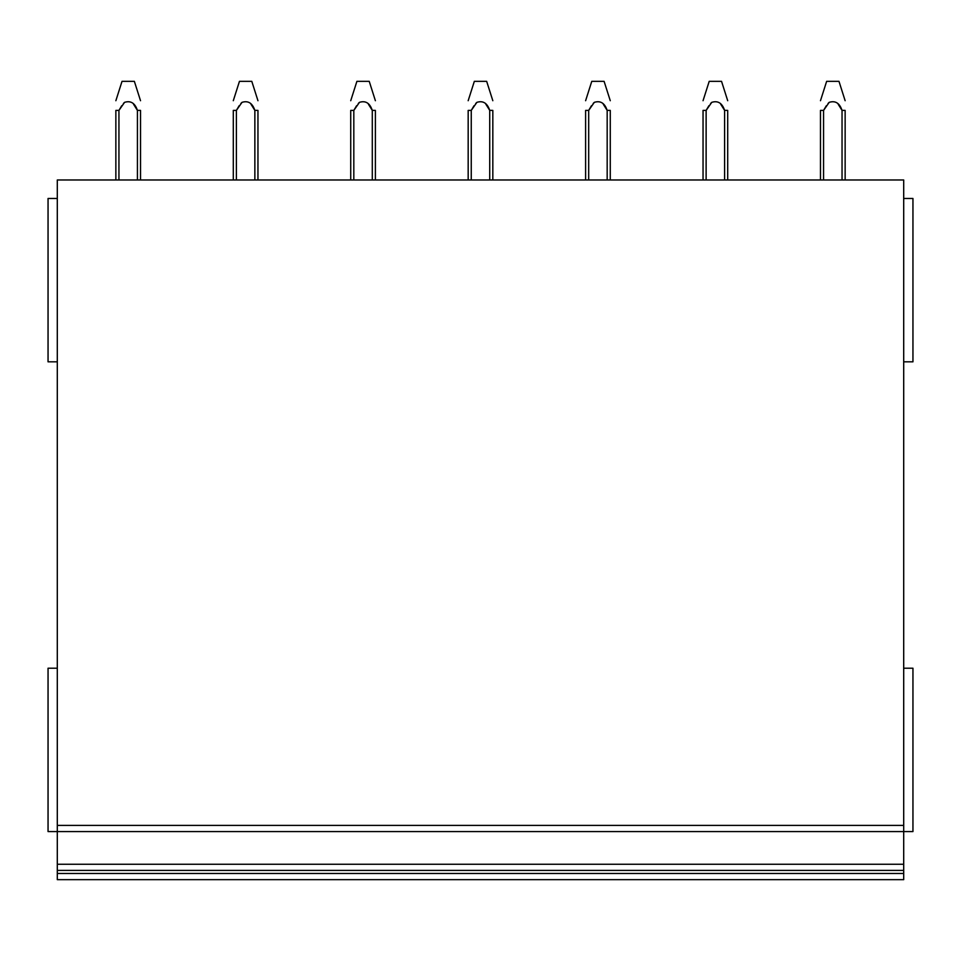 <?xml version="1.0" encoding="UTF-8"?>
<svg xmlns="http://www.w3.org/2000/svg" width="961" height="961" viewBox="0 0 961 961"><rect width="100%" height="100%" fill="white"/><g stroke="black" fill="none" stroke-linecap="round" stroke-linejoin="round"><path stroke-width="1.44" d="M57.3 198.471L48.05 198.471L48.05 361.829L57.3 361.829M57.3 668.219L48.05 668.219L48.05 831.577L57.3 831.577L57.3 879.663L903.7 879.663L903.7 873.489L57.3 873.489M57.3 831.577L903.7 831.577L903.7 179.971L57.3 179.971L57.3 831.577L903.7 831.577L903.7 870.414L57.3 870.414L903.7 870.414L903.7 873.489M903.7 879.663L57.3 879.663M903.7 361.829L912.95 361.829L912.95 198.471L903.7 198.471M903.7 831.577L912.95 831.577L912.95 668.219L903.7 668.219M115.861 110.407L115.861 179.971L115.861 110.407L118.948 110.407L121.711 105.746M137.411 110.347L140.522 110.407L140.522 179.971M124.365 102.539L123.416 103.524M124.281 102.611L123.428 103.5L124.281 102.611M115.861 100.713L122.023 81.337L134.36 81.337L140.522 100.713M137.423 179.971L137.423 110.407L133.531 104.196M118.936 179.971L118.936 110.407L124.57 102.346C130.72 100.412 134.996 103.091 137.423 110.371M254.845 110.347L257.956 110.407L257.956 179.971M241.8 102.539L240.851 103.524M239.145 105.746L236.382 110.407L236.382 179.971M241.716 102.611L240.863 103.5L241.728 102.611M254.857 179.971L254.857 110.407C252.431 103.091 248.154 100.412 242.004 102.346L236.382 110.407L233.295 110.407L233.295 179.971M233.295 100.713L239.457 81.337L251.794 81.337L257.956 100.713M250.977 104.196L254.869 110.407M372.279 110.347L375.391 110.407L375.391 179.971M359.246 102.539L358.285 103.524M356.579 105.746L353.816 110.407L353.816 179.971M359.162 102.611L358.297 103.5L359.162 102.611M372.291 179.971L372.291 110.407C369.865 103.091 365.588 100.412 359.45 102.346L353.816 110.407L350.729 110.407L350.729 179.971M350.729 100.713L356.903 81.337L369.228 81.337L375.391 100.713M368.411 104.196L372.315 110.407M489.714 110.347L492.825 110.407L492.825 179.971M476.68 102.539L475.719 103.524M474.013 105.746L471.25 110.407L471.25 179.971M476.596 102.611L475.743 103.5L476.596 102.611M489.726 179.971L489.726 110.407C487.311 103.091 483.023 100.412 476.884 102.346L471.25 110.407L468.175 110.407L468.175 179.971M468.175 100.713L474.338 81.337L486.662 81.337L492.825 100.713M485.846 104.196L489.75 110.407M607.148 110.347L610.271 110.407L610.271 179.971M594.114 102.539L593.165 103.524M591.447 105.746L588.685 110.407L588.685 179.971M594.03 102.611L593.177 103.5L594.03 102.611M607.172 179.971L607.172 110.407C604.745 103.091 600.457 100.412 594.318 102.346L588.685 110.407L585.609 110.407L585.609 179.971M585.609 100.713L591.772 81.337L604.097 81.337L610.271 100.713M603.28 104.196L607.184 110.407M703.044 110.407L703.044 179.971L703.044 110.407L706.131 110.407L706.119 179.971M724.594 110.347L727.705 110.407L727.705 179.971M711.548 102.539L710.599 103.524M708.894 105.746L706.131 110.407L711.753 102.346C717.903 100.412 722.179 103.091 724.606 110.371L724.606 179.971M711.464 102.611L710.611 103.5L711.464 102.611M703.044 100.713L709.206 81.337L721.543 81.337L727.705 100.713M720.714 104.196L724.618 110.407M820.478 110.407L820.478 179.971L820.478 110.407L823.565 110.407L826.328 105.746M842.028 110.347L845.139 110.407L845.139 179.971M828.983 102.539L828.034 103.524M828.899 102.611L828.046 103.5L828.911 102.611M820.478 100.713L826.64 81.337L838.977 81.337L845.139 100.713M842.04 179.971L842.04 110.407C839.614 103.091 835.337 100.412 829.187 102.346L823.565 110.407L823.565 179.971M838.16 104.196L842.052 110.407M903.7 864.251L57.3 864.251M903.7 825.415L57.3 825.415"/></g></svg>
